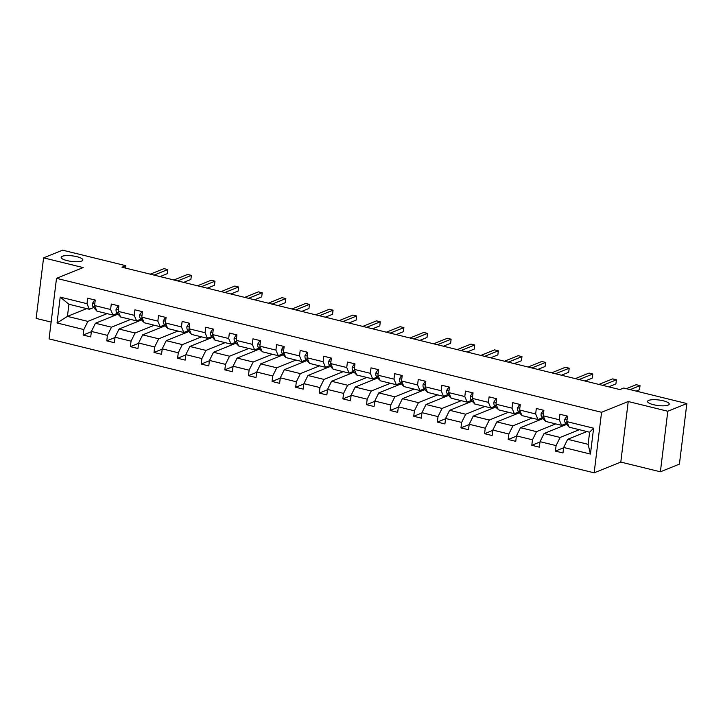 <?xml version="1.0" encoding="UTF-8"?>
<svg xmlns="http://www.w3.org/2000/svg" width="723" height="723" viewBox="0 0 723 723"><rect width="100%" height="100%" fill="white"/><g stroke="black" fill="none" stroke-linecap="round" stroke-linejoin="round"><path stroke-width="1.08" d="M648.721 400.379A10.917 2.811 -173 0 1 661.084 400.325A10.917 2.811 -173 0 1 669.245 404.085A10.917 2.811 -173 0 1 668.097 405.133A10.917 2.811 -173 0 1 655.743 405.187A10.917 2.811 -173 0 1 647.573 401.428A10.917 2.811 -173 0 1 648.721 400.379M62.341 256.276A10.917 2.811 -173 0 1 74.695 256.222A10.917 2.811 -173 0 1 82.865 259.991A10.917 2.811 -173 0 1 81.717 261.039A10.917 2.811 -173 0 1 69.354 261.093A10.917 2.811 -173 0 1 61.184 257.325A10.917 2.811 -173 0 1 62.341 256.276M660.379 471.803L667.808 411.251L628.233 401.518L620.795 462.078L660.379 471.803L679.412 464.121L686.85 403.561L623.66 388.034L619.846 389.57L122.015 267.23L125.82 265.693L62.621 250.167L43.588 257.849L36.15 318.4L51.143 322.087M620.795 462.078L594.143 472.833L49.074 338.888L56.511 278.337L601.572 412.282L594.143 472.833M667.808 411.251L686.85 403.561M586.904 431.55L567.691 439.304L588.124 444.329L590.438 454.053L563.651 447.474L562.973 452.959L555.409 451.098L563.615 447.781M567.691 439.304L563.651 447.474M566.696 424.374L544.085 433.502L560.126 437.451L556.086 445.612L555.409 451.098M556.086 445.612L540.036 441.672L539.367 447.157L531.794 445.296L540 441.979M543.081 418.572L520.47 427.7L536.511 431.649L532.471 439.81L531.794 445.296M532.471 439.81L516.421 435.87L515.752 441.346L508.188 439.494L516.385 436.177M519.466 412.77L496.855 421.898L512.896 425.847L508.856 434.008L508.188 439.494M508.856 434.008L492.815 430.068L492.137 435.544L484.573 433.692L492.77 430.375M495.851 406.968L473.24 416.096L489.29 420.036L485.241 428.206L484.573 433.692M485.241 428.206L469.2 424.265L468.522 429.742L460.958 427.889L469.164 424.573M472.246 401.166L449.625 410.293L465.675 414.234L461.636 422.404L460.958 427.889M461.636 422.404L445.585 418.463L444.916 423.94L437.343 422.078L445.549 418.771M448.631 395.364L426.019 404.491L442.06 408.432L438.021 416.602L437.343 422.078M438.021 416.602L421.97 412.661L421.301 418.138L413.737 416.276L421.934 412.969M425.016 389.561L402.404 398.689L418.445 402.63L414.406 410.8L413.737 416.276M414.406 410.8L398.364 406.85L397.686 412.336L390.122 410.474L398.319 407.166M401.401 383.759L378.789 392.887L394.839 396.828L390.791 404.997L390.122 410.474M390.791 404.997L374.749 401.048L374.071 406.534L366.507 404.672L374.713 401.364M377.795 377.957L355.174 387.085L371.224 391.026L367.176 399.195L366.507 404.672M367.176 399.195L351.134 395.246L350.465 400.732L342.892 398.87L351.098 395.562M354.18 372.155L331.568 381.283L347.609 385.223L343.57 393.393L342.892 398.87M343.57 393.393L327.519 389.444L326.85 394.93L319.277 393.068L327.483 389.76M330.565 366.353L307.953 375.481L323.994 379.421L319.955 387.582L319.277 393.068M319.955 387.582L303.913 383.642L303.235 389.128L295.671 387.266L303.868 383.958M306.95 360.551L284.338 369.679L300.388 373.619L296.34 381.78L295.671 387.266M296.34 381.78L280.298 377.84L279.62 383.326L272.056 381.464L280.262 378.156M283.344 354.74L260.723 363.877L276.773 367.817L272.725 375.978L272.056 381.464M272.725 375.978L256.683 372.038L256.014 377.523L248.441 375.662L256.647 372.345M259.729 348.938L237.117 358.066L253.158 362.015L249.119 370.176L248.441 375.662M249.119 370.176L233.068 366.236L232.399 371.721L224.826 369.86L233.032 366.543M236.114 343.136L213.502 352.264L229.543 356.213L225.504 364.374L224.826 369.86M225.504 364.374L209.462 360.434L208.784 365.919L201.22 364.058L209.417 360.741M212.499 337.334L189.887 346.462L205.928 350.411L201.889 358.572L201.22 364.058M201.889 358.572L185.847 354.632L185.169 360.117L177.605 358.256L185.811 354.939M188.884 331.532L166.272 340.66L182.323 344.609L178.274 352.77L177.605 358.256M178.274 352.77L162.232 348.829L161.563 354.306L153.99 352.453L162.196 349.137M165.278 325.73L142.666 334.857L158.708 338.807L154.668 346.968L153.99 352.453M154.668 346.968L138.617 343.027L137.948 348.504L130.375 346.651L138.581 343.335M141.663 319.928L119.051 329.055L135.093 332.996L131.053 341.166L130.375 346.651M131.053 341.166L115.011 337.225L114.333 342.702L106.769 340.849L114.966 337.533M118.048 314.125L95.436 323.253L111.478 327.194L107.438 335.364L106.769 340.849M107.438 335.364L91.396 331.423L90.718 336.9L83.154 335.038L91.36 331.73M86.643 308.622L67.438 316.376L87.872 321.392L83.823 329.561L83.154 335.038M83.823 329.561L57.036 322.973L60.208 297.117L87.004 303.696L87.673 298.219L95.246 300.081L94.568 305.558L110.61 309.507L111.288 304.022L118.852 305.883L118.183 311.36L134.225 315.309L134.903 309.824L142.467 311.685L141.798 317.162L157.84 321.111L158.509 315.626L166.082 317.487L165.404 322.964L181.455 326.913L182.124 321.428L189.697 323.289L189.019 328.775L205.061 332.716L205.739 327.23L213.303 329.092L212.634 334.577L228.676 338.518L229.354 333.032L236.918 334.894L236.249 340.379L252.291 344.32L252.969 338.834L260.533 340.696L259.855 346.181L275.906 350.122L276.575 344.636L284.148 346.498L283.47 351.984L299.521 355.924L300.19 350.438L307.754 352.3L307.085 357.786L323.127 361.726L323.805 356.24L331.369 358.102L330.7 363.588L346.742 367.528L347.42 362.051L354.984 363.904L354.306 369.39L370.357 373.33L371.026 367.853L378.599 369.706L377.921 375.192L393.972 379.132L394.641 373.655L402.205 375.508L401.536 380.994L417.578 384.934L418.256 379.458L425.82 381.319L425.151 386.796L441.193 390.736L441.87 385.26L449.435 387.121L448.766 392.598L464.808 396.547L465.476 391.062L473.05 392.923L472.372 398.4L488.423 402.35L489.091 396.864L496.665 398.725L495.987 404.202L512.029 408.152L512.706 402.666L520.271 404.528L519.602 410.004L535.644 413.954L536.321 408.468L543.886 410.33L543.217 415.815L559.259 419.756L559.927 414.27L567.501 416.132L566.823 421.617L593.619 428.197L590.438 454.053M543.217 415.815L545.567 421.392L561.608 425.341L566.019 423.561M561.608 425.341L559.259 419.756M579.34 429.688L560.126 437.451M544.085 433.502L540.036 441.672M519.602 410.004L521.952 415.589L538.002 419.53L542.404 417.758M538.002 419.53L535.644 413.954M555.725 423.886L536.511 431.649M520.47 427.7L516.421 435.87M495.987 404.202L498.346 409.787L514.387 413.728L518.798 411.956M514.387 413.728L512.029 408.152M532.11 418.084L512.896 425.847M496.855 421.898L492.815 430.068M472.372 398.4L474.731 403.985L490.772 407.926L495.183 406.145M490.772 407.926L488.423 402.35M508.495 412.282L489.29 420.036M473.24 416.096L469.2 424.265M448.766 392.598L451.116 398.183L467.157 402.124L471.568 400.343M467.157 402.124L464.808 396.547M484.889 406.48L465.675 414.234M449.625 410.293L445.585 418.463M425.151 386.796L427.501 392.381L443.551 396.321L447.953 394.541M443.551 396.321L441.193 390.736M461.274 400.678L442.06 408.432M426.019 404.491L421.97 412.661M401.536 380.994L403.895 386.579L419.936 390.519L424.347 388.739M419.936 390.519L417.578 384.934M437.659 394.875L418.445 402.63M402.404 398.689L398.364 406.85M377.921 375.192L380.28 380.777L396.321 384.717L400.732 382.937M396.321 384.717L393.972 379.132M414.044 389.073L394.839 396.828M378.789 392.887L374.749 401.048M354.306 369.39L356.665 374.975L372.707 378.915L377.117 377.135M372.707 378.915L370.357 373.33M390.438 383.271L371.224 391.026M355.174 387.085L351.134 395.246M330.7 363.588L333.05 369.173L349.101 373.113L353.502 371.333M349.101 373.113L346.742 367.528M366.823 377.469L347.609 385.223M331.568 381.283L327.519 389.444M307.085 357.786L309.435 363.371L325.486 367.311L329.896 365.531M325.486 367.311L323.127 361.726M343.208 371.667L323.994 379.421M307.953 375.481L303.913 383.642M283.47 351.984L285.829 357.569L301.871 361.509L306.281 359.729M301.871 361.509L299.521 355.924M319.593 365.865L300.388 373.619M284.338 369.679L280.298 377.84M259.855 346.181L262.214 351.758L278.256 355.707L282.666 353.927M278.256 355.707L275.906 350.122M295.978 360.063L276.773 367.817M260.723 363.877L256.683 372.038M236.249 340.379L238.599 345.956L254.65 349.905L259.051 348.125M254.65 349.905L252.291 344.32M272.372 354.261L253.158 362.015M237.117 358.066L233.068 366.236M212.634 334.577L214.984 340.153L231.035 344.103L235.445 342.322M231.035 344.103L228.676 338.518M248.757 348.459L229.543 356.213M213.502 352.264L209.462 360.434M189.019 328.775L191.378 334.351L207.42 338.301L211.83 336.52M207.42 338.301L205.061 332.716M225.142 342.648L205.928 350.411M189.887 346.462L185.847 354.632M165.404 322.964L167.763 328.549L183.805 332.49L188.215 330.718M183.805 332.49L181.455 326.913M201.527 336.846L182.323 344.609M166.272 340.66L162.232 348.829M141.798 317.162L144.148 322.747L160.199 326.688L164.6 324.916M160.199 326.688L157.84 321.111M177.921 331.044L158.708 338.807M142.666 334.857L138.617 343.027M118.183 311.36L120.533 316.945L136.584 320.885L140.985 319.105M136.584 320.885L134.225 315.309M154.306 325.242L135.093 332.996M119.051 329.055L115.011 337.225M94.568 305.558L96.927 311.143L112.969 315.083L117.379 313.303M112.969 315.083L110.61 309.507M130.691 319.439L111.478 327.194M95.436 323.253L91.396 331.423M60.208 297.117L68.92 304.266L89.354 309.281L93.764 307.501M89.354 309.281L87.004 303.696M628.233 401.518L601.572 412.282M56.511 278.337L83.163 267.573L43.588 257.849M125.522 268.097L125.82 265.693M588.124 444.329L589.616 432.218L569.182 427.194L566.823 421.617M107.076 313.637L87.872 321.392M68.92 304.266L67.438 316.376L57.036 322.973M113.583 315.924L113.728 314.785M137.198 321.735L137.334 320.587M160.813 327.537L160.949 326.389M184.419 333.339L184.564 332.191M208.034 339.141L208.179 337.993M231.649 344.943L231.785 343.796M255.264 350.745L255.4 349.598M278.87 356.547L279.015 355.4M302.485 362.35L302.63 361.202M326.1 368.152L326.236 367.004M349.715 373.954L349.851 372.806M373.321 379.756L373.466 378.608M396.936 385.558L397.081 384.41M420.551 391.36L420.696 390.212M444.166 397.162L444.302 396.014M467.772 402.964L467.917 401.825M491.387 408.775L491.532 407.627M515.002 414.577L515.147 413.429M538.617 420.379L538.752 419.232M562.223 426.181L562.367 425.034M585.838 431.983L585.919 431.315M593.619 428.197L589.616 432.218M95.174 300.641L94.406 300.452L92.49 303.353A4.519 1.844 103.8 0 0 92.96 306.525L95.535 309.661A13.05 5.314 103.8 0 0 96.656 310.501M160.045 276.575L167.266 273.665L167.772 269.571L154.062 275.101M167.772 269.571L163.985 268.64L150.276 274.171M95.237 300.117L94.406 300.452M118.789 306.444L118.012 306.254L116.105 309.155A4.519 1.844 103.8 0 0 116.575 312.336L119.15 315.463A13.05 5.314 103.8 0 0 120.262 316.303M183.66 282.377L190.881 279.467L191.387 275.373L177.668 280.904M191.387 275.373L187.6 274.442L173.891 279.982M118.852 305.919L118.012 306.254M142.395 312.246L141.627 312.056L139.711 314.957A4.519 1.844 103.8 0 0 140.19 318.138L142.765 321.265A13.05 5.314 103.8 0 0 143.877 322.106M207.275 288.179L214.496 285.269L214.993 281.175L201.283 286.715M214.993 281.175L211.215 280.244L197.496 285.784M142.467 311.721L141.627 312.056M166.01 318.048L165.242 317.858L163.326 320.759A4.519 1.844 103.8 0 0 163.805 323.94L166.371 327.067A13.05 5.314 103.8 0 0 167.492 327.908M230.881 293.981L238.102 291.071L238.608 286.977L224.898 292.517M238.608 286.977L234.821 286.046L221.111 291.586M166.073 317.524L165.242 317.858M189.625 323.85L188.857 323.66L186.941 326.561A4.519 1.844 103.8 0 0 187.411 329.742L189.986 332.869A13.05 5.314 103.8 0 0 191.107 333.71M254.496 299.783L261.717 296.873L262.223 292.779L248.513 298.319M262.223 292.779L258.436 291.848L244.726 297.388M189.688 323.326L188.857 323.66M213.24 329.652L212.463 329.462L210.556 332.363A4.519 1.844 103.8 0 0 211.026 335.544L213.601 338.671A13.05 5.314 103.8 0 0 214.713 339.512M278.111 305.594L285.332 302.675L285.838 298.581L272.119 304.121M285.838 298.581L282.051 297.65L268.341 303.19M213.303 329.128L212.463 329.462M236.855 335.454L236.078 335.264L234.162 338.165A4.519 1.844 103.8 0 0 234.641 341.346L237.216 344.473A13.05 5.314 103.8 0 0 238.328 345.314M301.726 311.396L308.947 308.477L309.444 304.383L295.734 309.923M309.444 304.383L305.666 303.452L291.947 308.992M236.918 334.93L236.078 335.264M260.461 341.256L259.693 341.066L257.777 343.967A4.519 1.844 103.8 0 0 258.256 347.148L260.822 350.275A13.05 5.314 103.8 0 0 261.943 351.116M325.332 317.198L332.562 314.279L333.059 310.185L319.349 315.725M333.059 310.185L329.272 309.254L315.562 314.794M260.524 340.732L259.693 341.066M284.076 347.058L283.308 346.868L281.392 349.778A4.519 1.844 103.8 0 0 281.862 352.951L284.437 356.078A13.05 5.314 103.8 0 0 285.558 356.918M348.947 323L356.168 320.081L356.674 315.987L342.964 321.527M356.674 315.987L352.887 315.065L339.177 320.596M284.139 346.534L283.308 346.868M307.691 352.869L306.914 352.679L305.007 355.58A4.519 1.844 103.8 0 0 305.477 358.753L308.052 361.889A13.05 5.314 103.8 0 0 309.164 362.72M372.562 328.802L379.783 325.883L380.289 321.789L366.57 327.329M380.289 321.789L376.502 320.867L362.792 326.398M307.754 352.336L306.914 352.679M331.306 358.671L330.528 358.481L328.613 361.383A4.519 1.844 103.8 0 0 329.092 364.555L331.667 367.691A13.05 5.314 103.8 0 0 332.779 368.531M396.177 334.604L403.398 331.685L403.895 327.6L390.185 333.131M403.895 327.6L400.117 326.669L386.398 332.2M331.369 358.138L330.528 358.481M354.912 364.473L354.143 364.284L352.228 367.185A4.519 1.844 103.8 0 0 352.707 370.357L355.273 373.493A13.05 5.314 103.8 0 0 356.394 374.333M419.783 340.406L427.013 337.487L427.51 333.402L413.8 338.933M427.51 333.402L423.723 332.472L410.013 338.002M354.975 363.94L354.143 364.284M378.527 370.275L377.758 370.086L375.843 372.987A4.519 1.844 103.8 0 0 376.312 376.159L378.888 379.295A13.05 5.314 103.8 0 0 380.009 380.135M443.398 346.209L450.619 343.289L451.125 339.204L437.415 344.735M451.125 339.204L447.338 338.274L433.628 343.805M378.59 369.742L377.758 370.086M402.142 376.077L401.373 375.888L399.458 378.789A4.519 1.844 103.8 0 0 399.927 381.961L402.503 385.097A13.05 5.314 103.8 0 0 403.624 385.937M467.013 352.011L474.234 349.092L474.74 345.007L461.021 350.538M474.74 345.007L470.953 344.076L457.243 349.607M402.205 375.544L401.373 375.888M425.757 381.88L424.979 381.69L423.063 384.591A4.519 1.844 103.8 0 0 423.542 387.763L426.118 390.899A13.05 5.314 103.8 0 0 427.23 391.739M490.628 357.813L497.849 354.903L498.346 350.809L484.636 356.34M498.346 350.809L494.568 349.878L480.849 355.409M425.82 381.355L424.979 381.69M449.363 387.682L448.594 387.492L446.678 390.393A4.519 1.844 103.8 0 0 447.157 393.565L449.724 396.701A13.05 5.314 103.8 0 0 450.845 397.542M514.234 363.615L521.464 360.705L521.961 356.611L508.251 362.142M521.961 356.611L518.174 355.68L504.464 361.211M449.435 387.157L448.594 387.492M472.978 393.484L472.209 393.294L470.293 396.195A4.519 1.844 103.8 0 0 470.772 399.376L473.339 402.503A13.05 5.314 103.8 0 0 474.46 403.344M537.849 369.417L545.07 366.507L545.576 362.413L531.866 367.944M545.576 362.413L541.789 361.482L528.079 367.022M473.041 392.96L472.209 393.294M496.593 399.286L495.824 399.096L493.908 401.997A4.519 1.844 103.8 0 0 494.378 405.178L496.954 408.305A13.05 5.314 103.8 0 0 498.075 409.146M561.464 375.219L568.685 372.309L569.191 368.215L555.472 373.755M569.191 368.215L565.404 367.284L551.694 372.824M496.656 398.762L495.824 399.096M520.208 405.088L519.43 404.898L517.514 407.799A4.519 1.844 103.8 0 0 517.993 410.98L520.569 414.107A13.05 5.314 103.8 0 0 521.681 414.948M585.079 381.021L592.3 378.111L592.797 374.017L579.087 379.557M592.797 374.017L589.019 373.086L575.3 378.626M520.271 404.564L519.43 404.898M543.813 410.89L543.045 410.7L541.129 413.601A4.519 1.844 103.8 0 0 541.608 416.782L544.175 419.909A13.05 5.314 103.8 0 0 545.296 420.75M608.694 386.823L615.915 383.913L616.412 379.819L602.702 385.359M616.412 379.819L612.625 378.888L598.915 384.428M543.886 410.366L543.045 410.7M567.428 416.692L566.66 416.502L564.744 419.403A4.519 1.844 103.8 0 0 565.223 422.584L567.79 425.711A13.05 5.314 103.8 0 0 568.911 426.552M636.113 391.089L639.521 389.715L640.027 385.621L630.122 389.625M640.027 385.621L636.24 384.69L626.335 388.694M567.492 416.168L566.66 416.502M94.785 303.832L92.535 303.28M96.385 309.869L95.535 309.661M95.21 307.085L92.96 306.525M118.391 309.634L116.15 309.083M120 315.671L119.15 315.463M118.825 312.887L116.575 312.336M142.006 315.436L139.765 314.885M143.615 321.473L142.765 321.265M142.44 318.689L140.19 318.138M165.621 321.238L163.371 320.687M167.221 327.275L166.371 327.067M166.046 324.491L163.805 323.94M189.236 327.04L186.986 326.489M190.836 333.077L189.986 332.869M189.661 330.294L187.411 329.742M212.842 332.842L210.601 332.291M214.451 338.879L213.601 338.671M213.276 336.096L211.026 335.544M236.457 338.644L234.216 338.093M238.066 344.681L237.216 344.473M236.891 341.898L234.641 341.346M260.072 344.455L257.822 343.895M261.681 350.492L260.822 350.275M260.497 347.7L258.256 347.148M283.687 350.257L281.437 349.697M285.287 356.294L284.437 356.078M284.112 353.502L281.862 352.951M307.293 356.059L305.052 355.508M308.902 362.096L308.052 361.889M307.727 359.304L305.477 358.753M330.908 361.861L328.667 361.31M332.517 367.899L331.667 367.691M331.342 365.106L329.092 364.555M354.523 367.664L352.273 367.112M356.132 373.701L355.273 373.493M354.948 370.908L352.707 370.357M378.138 373.466L375.888 372.914M379.738 379.503L378.888 379.295M378.563 376.71L376.312 376.159M401.744 379.268L399.503 378.716M403.353 385.305L402.503 385.097M402.178 382.512L399.927 381.961M425.359 385.07L423.118 384.519M426.968 391.107L426.118 390.899M425.793 388.323L423.542 387.763M448.974 390.872L446.724 390.321M450.583 396.909L449.724 396.701M449.408 394.125L447.157 393.565M472.589 396.674L470.339 396.123M474.189 402.711L473.339 402.503M473.014 399.927L470.772 399.376M496.204 402.476L493.954 401.925M497.804 408.513L496.954 408.305M496.629 405.73L494.378 405.178M519.81 408.278L517.569 407.727M521.419 414.315L520.569 414.107M520.244 411.532L517.993 410.98M543.425 414.08L541.175 413.529M545.034 420.117L544.175 419.909M543.859 417.334L541.608 416.782M567.04 419.882L564.79 419.331M568.64 425.919L567.79 425.711M567.465 423.136L565.223 422.584"/></g></svg>
